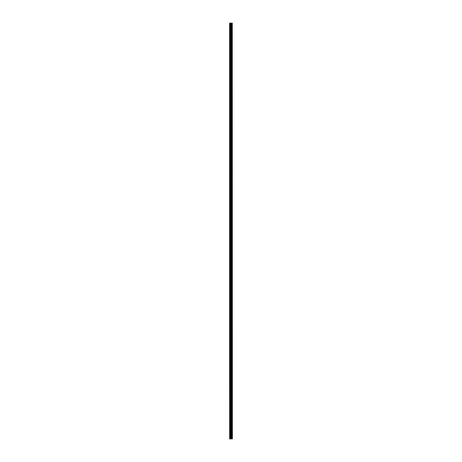 <?xml version="1.0" encoding="UTF-8"?>
<svg xmlns="http://www.w3.org/2000/svg" width="462" height="462" viewBox="0 0 462 462"><rect width="100%" height="100%" fill="white"/><g stroke="black" fill="none" stroke-linecap="round" stroke-linejoin="round"><path stroke-width="0.69" d="M232.034 23.1L232.27 438.9L232.282 23.1L232.38 438.9L232.034 438.9L232.034 23.1L229.62 23.1L229.62 438.9L229.816 23.1M229.816 438.9L232.034 438.9M231.733 23.1L231.733 438.9L231.716 23.1M232.022 23.1L232.022 438.9L231.999 23.1M231.474 438.9L231.474 23.1M231.445 438.9L231.445 23.1M231.953 438.9L231.953 23.1M231.78 438.9L231.78 23.1M231.699 438.9L231.699 23.1M231.352 438.9L231.352 23.1M231.266 438.9L231.266 23.1M230.913 438.9L230.913 23.1M230.821 438.9L230.821 23.1M230.446 438.9L230.446 23.1M230.353 438.9L230.353 23.1"/></g></svg>

